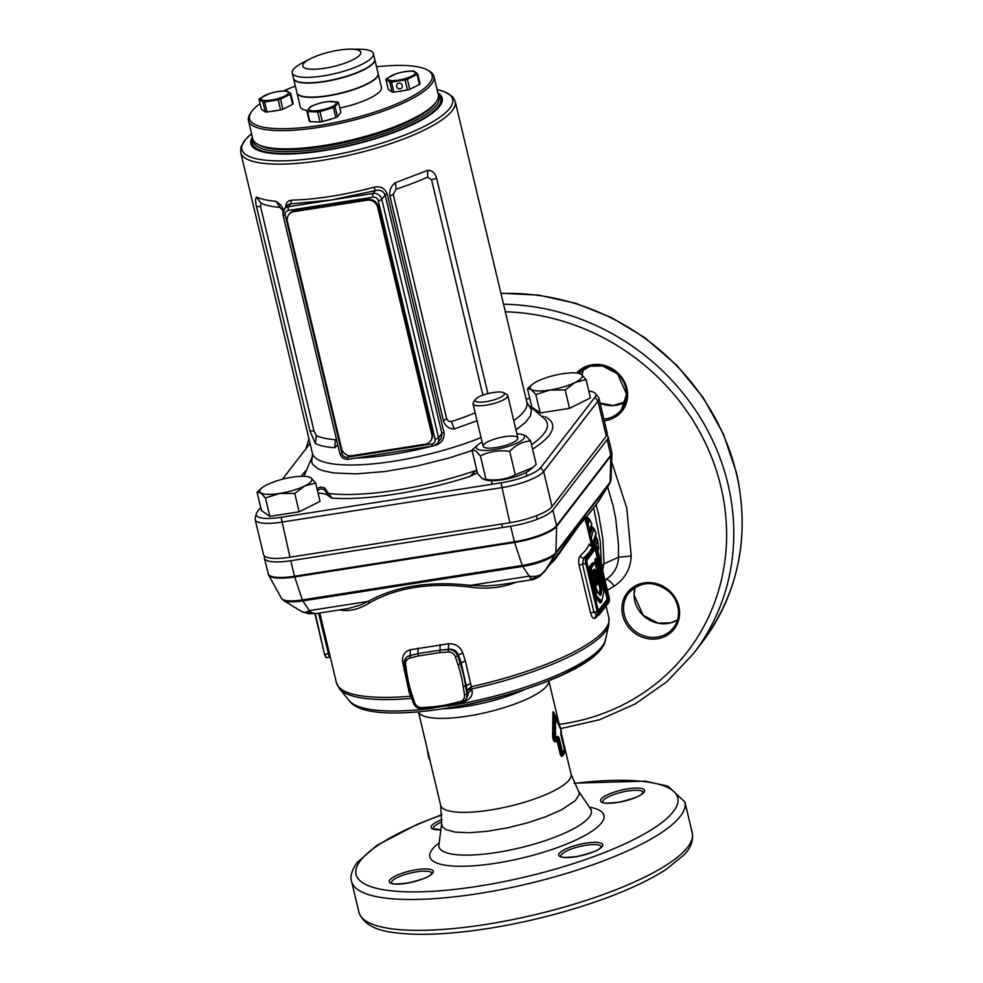 <?xml version="1.0" encoding="UTF-8"?>
<svg xmlns="http://www.w3.org/2000/svg" width="983" height="983" viewBox="0 0 983 983"><rect width="100%" height="100%" fill="white"/><g stroke="black" fill="none" stroke-linecap="round" stroke-linejoin="round"><path stroke-width="1.47" d="M405.414 672.507L404.185 664.176A8.638 7.987 37.6 0 1 405.647 658.34A8.638 7.987 37.6 0 1 409.85 655.624L417.935 653.609A134.069 123.87 37.6 0 1 418.033 653.584A134.069 123.87 37.6 0 1 418.119 653.56L439.868 650.156L439.684 652.626L418.266 655.993A132.091 122.052 -142.4 0 0 418.082 656.03L409.997 658.045A6.66 6.156 -142.4 0 0 405.623 664.643L406.851 672.986A132.091 122.052 -142.4 0 0 412.024 694.662L414.703 702.759L413.339 702.612M412.541 700.523L409.333 693.027L402.612 662.014C401.973 655.563 404.554 651.471 410.366 649.738L448.518 643.754C455.362 643.509 460.069 646.458 462.624 652.601L465.328 660.662L471.791 688.923L467.195 690.373L471.213 686.699A140.028 35.302 -13.4 0 0 605.098 629.39A140.028 35.302 -13.4 0 0 608.833 617.717L608.846 624.61A139.475 35.155 166.6 0 1 605.135 631.848A139.475 35.155 166.6 0 1 471.791 688.923M593.585 569.796L593.892 569.39C594.813 568.518 595.563 570.152 596.14 574.293L597.787 583.042L598.917 582.317L596.89 570.545C595.882 564.635 594.727 562.755 593.413 564.93L591.274 568.235L595.071 587.306L596.054 585.499L593.585 569.796A0.75 0.688 37.5 0 1 593.462 570.361M597.418 592.159A0.75 0.651 137.9 0 1 597.701 592.663L596.472 588.682A0.75 0.688 37.6 0 0 595.6 588.092L596.214 589.087L595.563 588.092L594.654 589.308A0.75 0.688 37.6 0 1 595.526 589.898L594.604 590.697L594.654 589.308L595.6 588.092A0.725 0.676 37.6 0 1 594.936 587.895A0.75 0.688 -142.4 0 0 594.961 587.871A0.75 0.688 -142.4 0 1 594.531 588.117L590.378 568.457L592.602 564.217M596.14 574.293L595.243 574.514C594.69 570.595 594.051 569.157 593.351 570.201M597.885 563.099L597.664 559.401L596.656 561.256L599.937 578.766L600.515 574.748L597.885 563.394M596.669 560.691A0.75 0.688 -142.4 0 0 595.796 560.101L599.065 579.11L599.937 578.766M595.514 590.464L596.632 595.944L601.719 601.326L603.82 591.827L601.203 577.574L600.613 581.666L601.829 590.304L600.76 595.133L597.701 592.663M593.793 591.496L589.456 568.69L589.53 566.503L591.643 563.775L592.921 562.706L593.843 563.296M597.529 584.295L596.939 585.057L595.968 583.484L593.228 570.558M593.793 569.722L595.194 574.527L594.322 574.748M594.396 570.73L593.56 571.123L594.396 570.718M593.658 588.964L593.941 588.756A0.725 0.676 37.6 0 1 594.076 588.375L594.076 588.375A0.725 0.676 37.6 0 1 594.334 588.178L593.941 588.756M595.01 587.478L595.686 589.087M600.773 602.395L600.171 602.997L595.231 597.529A0.725 0.639 137.9 0 1 595.907 596.755L600.834 602.21L595.944 596.742L594.604 590.697L595.944 596.742A0.75 0.651 137.9 0 0 596.632 595.944M598.979 593.843L599.962 589.395L598.807 582.882A0.75 0.688 37.6 0 0 598.917 582.317M599.962 579.012L598.93 579.921M595.305 564.303L594.912 559.536L595.907 558.246L596.755 559.622L596.386 558.663L597.787 559.61M264.66 556.243A35.757 9.007 -13.4 0 0 264.378 558.172A35.757 9.007 -13.4 0 0 290.808 560.715L510.681 526.237A35.757 9.007 -13.4 0 0 552.864 510.103L607.125 439.684A35.757 9.007 -13.4 0 0 608.072 436.698A35.757 9.007 -13.4 0 0 606.953 435.113M414.703 702.759A6.66 6.156 -142.4 0 0 421.793 707.563L430.222 706.986A132.091 122.052 -142.4 0 0 441.232 705.757A132.091 122.052 -142.4 0 0 452.008 703.57L460.093 701.555A6.66 6.156 -142.4 0 0 464.468 694.956L466.839 694.231A8.638 7.987 37.6 0 1 465.364 700.068L468.289 694.895L461.162 662.849L458.434 654.801C456.616 650.734 453.372 648.891 448.727 649.259L439.868 650.156A134.069 123.87 37.6 0 1 439.954 650.144A134.069 123.87 37.6 0 1 440.052 650.132L439.868 652.614A132.091 122.052 -142.4 0 0 439.684 652.626M464.468 694.956L463.239 686.625L465.598 685.901L466.839 694.231L471.852 689.673C473.204 695.116 470.697 699.085 464.345 701.579L463.46 701.837M471.152 686.712L471.852 689.673M462.624 652.601L457.673 655.796L460.363 663.894A134.069 123.87 37.6 0 1 465.598 685.901L470.734 683.394M448.518 643.754L448.481 649.566A8.638 7.987 37.6 0 1 457.673 655.796L455.387 656.841A6.66 6.156 -142.4 0 0 448.297 652.036L439.868 652.614M418.266 655.993L418.119 653.56L407.699 656.251L405.647 658.34L404.124 664.336L405.623 664.643M410.366 649.738L409.997 658.045M402.612 662.014L404.099 662.161M411.84 698.409L411.312 698.409A139.475 35.155 166.6 0 1 339.504 688.776L336.395 682.62A140.028 35.302 -13.4 0 0 410.366 696.234L411.078 696.124M586.568 524.246L588.362 518.201L587.342 517.722M587.084 517.353L585.438 522.022M588.362 518.201L589.554 519.294L587.33 527.441M594.027 545.872L596.411 538.094L595.673 534.691M589.591 536.939L592.491 527.466L593.929 528.571L590.574 540.097M592.491 527.466L591.336 525.413M596.411 538.094L597.639 539.876L595.833 545.749M329.244 657L318.603 613.195M599.851 613.994L608.969 602.174A4.153 1.192 81.1 0 0 609.005 597L597.578 549.042A4.153 1.192 81.1 0 0 595.686 546.388L586.568 558.209A4.153 1.192 81.1 0 0 586.532 563.382L597.959 611.34A4.153 1.192 81.1 0 0 599.851 613.994L599.409 614.658A4.768 1.376 -98.9 0 1 599.089 614.891L596.005 615.567A2.974 2.605 -131.6 0 0 595.293 618.11C593.425 619.167 591.864 617.57 590.586 613.306L579.159 565.348C578.336 560.777 578.741 557.508 580.388 555.567A140.028 35.302 -13.4 0 0 586.089 549.583A140.028 35.302 -13.4 0 0 589.308 543.98L590.525 545.258M590.672 545.835L590.353 545.037L592.872 546.229L589.579 551.942L583.755 558.061L582.489 564.181L593.916 612.139L597.32 614.989M579.159 565.348A2.974 0.75 -13.4 0 1 582.489 564.181L585.807 563.664A4.768 1.376 -98.9 0 1 585.856 557.73L583.755 558.061A2.974 2.605 48.4 0 1 580.388 555.567M586.568 558.209L585.856 557.73L594.961 545.897L592.872 546.229A2.974 2.838 20.1 0 1 589.308 543.98M516.247 582.206A140.028 35.302 166.6 0 1 510.669 584.197C497.828 588.166 484.3 589.124 470.083 587.072C429.976 582.341 396.493 587.588 369.62 602.825C360.392 608.551 351.545 611.094 343.067 610.468A2.679 2.163 97.5 0 0 342.588 609.435M316.551 613.527L308.92 613.724L302.137 611.856L305.541 612.372L309.375 610.627L311.586 612.765L315.838 613.613L348.4 608.526L360.994 604.803L368.121 601.412C395.571 586.151 429.706 580.806 470.513 585.364L486.143 585.991L499.597 584.824M369.62 602.825L368.121 601.412L309.375 610.627L302.813 600.883A27.794 7.004 166.6 0 1 283.485 600.38L281.482 598.352A28.495 7.188 -13.4 0 0 302.359 599.913A2.974 0.86 81.1 0 0 302.813 600.883L522.686 566.417L529.259 576.149C536.632 577.291 542.1 575.202 545.651 569.87L539.249 576.48L531.103 579.012M470.083 587.072L470.513 585.364L529.259 576.149C531.656 579.81 532.024 580.769 530.365 579.036M510.669 584.197A2.679 0.971 70.8 0 1 510.521 583.103M585.278 518.397L580.044 524.222L555.112 559.413L549.251 565.422M557.521 554.695L560.15 551.058C578.569 523.841 586.986 512.917 585.426 518.262L585.094 518.901M560.31 552.557L560.15 551.058L545.651 569.87L555.469 553.871A27.794 7.004 166.6 0 1 522.686 566.417A2.974 0.86 81.1 0 1 522.243 565.434A28.495 7.188 -13.4 0 0 555.862 552.569A2.974 2.752 37.6 0 1 555.469 553.871L609.743 483.439L598.524 501.477L585.266 518.68M585.266 518.557L599.716 499.782M584.467 519.147L583.497 517.5M306.794 612.004L311.685 612.827M611.623 461.629L626.773 508.113L631.197 555.973C630.595 568.911 624.93 578.962 614.215 586.114L607.42 590.218M605 580.068L606.081 579.392C613.945 574.109 618.086 566.736 618.528 557.263L618.43 544.312L615.69 518.446L613.06 505.618L607.641 486.929M601.461 565.213L600.281 541.326L593.658 507.793M596.054 504.684L598.61 514.269L602.874 538.917L604.004 562.989L602.69 570.349M601.449 566.257L603.992 563.775L618.528 557.263L631.197 555.973M552.507 735.358A3.318 0.971 4.7 0 0 553.38 735.726L554.559 735.591L554.695 716.361L553.626 714.26L553.38 735.726L554.289 740.162L555.1 738.368L554.621 736.365L553.417 736.476A3.318 0.836 -13.4 0 0 552.63 736.906L552.913 713.891C552.864 711.717 553.196 711.287 553.896 712.614L556.525 718.315M427.544 750.238L428.76 755.263M428.305 756.05L428.957 758.151A3.06 1.536 151.2 0 0 429.043 758.716A3.06 1.573 -28.5 0 1 428.932 758.139L429.804 759.687M428.92 755.988L428.957 758.151M559.118 737.864A3.318 0.836 166.6 0 1 558.381 738.368L557.705 737.569A67.913 17.116 166.6 0 1 555.923 739.155L555.186 740.764A67.348 16.981 -13.4 0 0 557.029 739.191L557.705 737.569A3.318 2.961 -134.1 0 0 557.68 736.206L559.118 737.864L562.522 752.179A68.232 17.203 -13.4 0 0 563.591 750.938A68.232 17.203 -13.4 0 0 564.414 749.722L560.838 732.114A3.318 3.146 25.8 0 1 560.851 733.49L560.74 734.375M561.109 733.33L561.17 734.412A3.318 3.195 10.5 0 1 561.133 733.171A67.348 16.981 -13.4 0 0 561.158 733.023L561.367 732.065A3.06 2.58 -168 0 1 561.367 732.102A3.06 2.617 12 0 0 561.367 732.065L561.367 732.065A3.06 2.617 12 0 0 561.391 731.991M560.838 732.114A68.232 17.203 -13.4 0 0 561.342 730.75L561.367 732.102A67.913 17.116 166.6 0 1 560.851 733.49L561.06 735.198A3.318 0.836 -13.4 0 0 560.949 735.038L560.851 733.49M562.509 753.592L561.883 755.202A67.348 16.981 -13.4 0 0 563.345 753.543A67.348 16.981 -13.4 0 0 564.389 751.946L564.451 751.061A3.06 2.679 3.7 0 0 564.561 750.508A3.06 2.654 -175.9 0 1 564.561 750.533L564.561 750.533A3.06 2.654 -175.9 0 1 564.451 751.073A67.913 17.116 166.6 0 1 563.603 752.302A67.913 17.116 166.6 0 1 562.522 753.58L562.509 753.592A3.06 0.971 -159.4 0 0 561.821 752.781L561.846 752.769A3.06 1.02 20.9 0 1 562.522 753.58L558.381 738.368L557.668 740.052A3.06 0.971 20.8 0 1 557.005 739.327L557.029 740.58A67.041 16.895 166.6 0 1 555.235 742.116L553.515 740.604L552.63 736.906M564.475 751.516L564.402 753.322A67.041 16.895 166.6 0 1 563.357 754.907A67.041 16.895 166.6 0 1 561.907 756.554L560.457 755.018L557.029 740.58L557.668 740.052L561.133 754.588L561.821 752.781M554.633 736.365L554.621 736.365A3.06 1.929 -93.8 0 0 554.559 735.591L554.559 735.591A3.06 1.941 84.8 0 1 554.633 736.365L555.493 735.898L555.936 737.766A68.232 17.203 -13.4 0 0 557.68 736.206M553.11 711.864L553.896 712.614A3.318 2.507 152.6 0 0 554.117 713.621C553.343 712.159 553.171 712.368 553.626 714.26C553.171 712.368 553.343 712.159 554.117 713.621L555.469 716.877L555.493 735.898L554.559 735.591M614.215 586.114C611.143 581.911 608.428 579.663 606.081 579.392L604.84 579.368M592.294 527.429L589.493 536.546M588.854 533.867L591.668 523.792L589.444 518.938L591.778 523.89M598.426 546.843L597.615 539.556L598.61 548.305L598.426 546.843L597.627 547.642L598.426 546.843M596.202 538.094L593.806 545.909A142.043 35.806 166.6 0 0 593.744 545.663L593.793 545.909M589.763 536.349L591.25 537.283L592.761 543.636L596.017 533.044L592.847 527.49M428.318 755.386A3.06 2.912 68.1 0 0 428.477 756.148L428.318 755.386A3.06 2.924 71.4 0 0 428.465 756.148M430.185 760.781L429.043 758.716A3.06 1.536 151.2 0 0 429.313 759.011M560.457 755.018A3.318 0.836 -13.4 0 1 561.133 754.588L561.883 755.202A3.318 2.986 44.5 0 0 561.907 756.554M561.342 730.75L554.695 716.361L555.211 715.71L560.802 728.428L561.121 733.22A67.348 16.981 -13.4 0 1 560.851 734.117M564.402 753.322A3.318 3.133 28.5 0 1 564.389 751.946L564.561 750.508A3.06 2.679 3.7 0 0 564.463 749.673M557.005 739.327L557.029 739.191A3.06 1.081 -156.5 0 0 557.668 740.039M555.923 739.155A3.06 0.786 -156.3 0 0 555.1 738.368L555.936 737.766L555.923 739.155A3.06 0.836 -155.9 0 0 555.137 738.356M553.515 740.604A3.318 0.836 -13.4 0 1 554.289 740.162L555.186 740.764A3.318 2.826 -128.5 0 0 555.235 742.116M553.626 714.26A3.318 1.118 -1.5 0 1 552.913 713.891M564.414 749.722L564.451 751.061M561.01 735.407A3.318 0.836 -13.4 0 0 561.06 735.198L564.561 750.533M598.475 555.211L599.667 557.693M597.91 550.296L598.573 548.133L597.824 549.374M258.332 144.599A93.852 23.653 -13.4 0 0 323.948 146.541A93.852 23.653 -13.4 0 0 435.936 102.281M285.316 207.818L286.483 202.916L288.695 200.876L291.73 200.127A110.231 27.782 -13.4 0 0 330.804 196.379A110.231 27.782 -13.4 0 0 374.068 187.212L375.211 190.677L330.779 200.09L289.567 203.997L287.773 204.796L284.271 209.182A7.446 6.881 37.6 0 1 288.498 206.713L373.061 193.454L375.211 190.677C379.917 189.363 383.223 190.813 385.127 195.027L381.785 199.365L438.578 437.767L441.92 433.417L385.127 195.027A2.974 0.75 -13.4 0 1 387.179 194.007L443.972 432.409C444.599 438.787 441.785 443.063 435.543 445.238A110.231 27.782 166.6 0 1 435.014 445.385M438.43 96.039A95.339 24.034 166.6 0 1 438.934 97.403A95.339 24.034 166.6 0 1 323.935 148.396A95.339 24.034 166.6 0 1 253.442 141.601A95.339 24.034 166.6 0 1 253.282 140.151M437.865 92.918A98.325 24.784 166.6 0 1 416.436 122.752A98.325 24.784 166.6 0 1 323.567 150.694A98.325 24.784 166.6 0 1 252.373 137.104M374.068 187.212C380.519 185.91 384.894 188.171 387.179 194.007M477.038 420.785L454.171 428.993C448.69 428.735 445.102 425.934 443.394 420.564L389.944 196.195C389.047 190.616 390.89 186.106 395.485 182.666L427.765 170.317C432.151 170.329 435.113 172.996 436.624 178.328L487.912 393.63M337.747 444.697L334.847 447.695C326.479 447.154 319.979 445.754 315.346 443.468L309.964 430.947L256.514 206.565C255.248 201.196 255.297 198.05 256.661 197.141C261.232 199.144 267.72 200.557 276.162 201.38L280.757 205.029L283.78 209.907M316.981 488.551L320.704 487.015L324.501 487.838L332.082 498.111L328.703 496.169A39.48 9.953 -13.4 0 0 318.074 493.122M477.431 472.823A39.48 9.953 -13.4 0 0 477.357 472.86L469.653 476.546L476.706 469.8M542.272 416.423L541.633 416.288M595.379 393.47L598.377 397.132A35.757 9.007 166.6 0 1 598.893 398.14L607.248 433.196A35.757 9.007 166.6 0 1 606.29 436.169L552.028 506.601A35.757 9.007 166.6 0 1 509.845 522.735L289.973 557.214A35.757 9.007 166.6 0 1 263.542 554.658L255.187 519.602A35.757 9.007 166.6 0 1 255.199 518.471L256.219 513.851A33.668 8.491 -13.4 0 0 281.101 517.316L500.986 482.837A33.668 8.491 -13.4 0 0 540.699 467.638L594.961 397.218A33.668 8.491 -13.4 0 0 595.379 393.47A33.668 8.491 -13.4 0 0 588.805 391.087M598.893 398.14A35.757 9.007 166.6 0 1 597.934 401.113L543.673 471.533A35.757 9.007 166.6 0 1 501.502 487.679L281.617 522.145A35.757 9.007 166.6 0 1 255.187 519.602M310.038 443.419L282.44 479.237M260.704 507.449L257.116 512.106A33.668 8.491 -13.4 0 0 256.219 513.851M529.776 398.471L526.114 399.049M283.682 211.566L279.983 207.376A110.231 27.782 166.6 0 1 260.999 203.26L260.532 206.541L313.982 430.923L316.354 435.616A110.231 27.782 -13.4 0 0 335.338 439.745L336.481 439.389M316.354 435.616L315.346 443.468M335.338 439.745L334.847 447.695M256.661 197.141L260.999 203.26M276.162 201.38L279.983 207.376M482.874 395.178L431.549 179.729L427.556 177.137A110.231 27.782 166.6 0 1 396.112 189.166L393.225 194.401L446.675 418.77L448.494 421.24L451.467 421.535A110.231 27.782 -13.4 0 0 475.158 412.86M454.171 428.993L451.467 421.535M427.556 177.137L427.765 170.317M396.112 189.166L395.485 182.666M328.703 496.169L324.292 489.595L320.79 488.834L317.423 490.419M476.915 470.673L476.386 470.365A125.148 31.542 -13.4 0 1 396.247 490.198A125.148 31.542 -13.4 0 1 328.838 493.503L328.261 495.1M435.064 439.106L378.271 200.704A4.473 4.129 -142.4 0 0 373.036 197.165L288.474 210.423A4.473 4.129 -142.4 0 0 285.242 215.289L342.035 453.691A4.473 4.129 -142.4 0 0 347.269 457.242L431.832 443.972A4.473 4.129 -142.4 0 0 435.064 439.106A2.974 0.75 166.6 0 0 438.578 437.767A7.446 6.881 37.6 0 1 437.435 443.419L441.293 438.099L441.92 433.417A2.974 0.75 -13.4 0 1 443.972 432.409M291.73 200.127L290.649 203.936L288.498 206.713A2.974 0.86 81.1 0 0 288.474 210.423M503.677 392.758L506.921 394.601A17.878 4.51 166.6 0 1 507.793 395.596A17.878 4.51 166.6 0 1 486.229 405.156A17.878 4.51 166.6 0 1 473.02 403.878A17.878 4.51 166.6 0 1 473.339 402.6L475.403 399.491A15.052 3.797 166.6 0 1 493.282 392.524A15.052 3.797 166.6 0 1 503.677 392.758A15.052 3.797 166.6 0 1 500.556 397.329A15.052 3.797 166.6 0 1 486.253 401.642A15.052 3.797 166.6 0 1 475.403 399.491M517.23 437.091A17.878 4.51 -13.4 0 0 495.653 438.737A17.878 4.51 -13.4 0 0 483.759 447.105A17.878 4.51 -13.4 0 0 485.442 447.769A17.878 4.51 -13.4 0 0 501.539 446.479A17.878 4.51 -13.4 0 0 516.48 440.384A17.878 4.51 -13.4 0 0 517.23 437.091M530.599 440.888L536.202 464.406L532.811 467.515L515.289 474.826C506.257 479.323 496.489 480.847 485.995 479.421L482.334 478.758L477.615 473.597L472.012 450.079L475.661 450.742L480.392 455.903C489.423 451.418 499.192 449.895 509.685 451.32C515.94 444.894 522.907 441.416 530.599 440.888L525.868 435.727L521.309 434.253A24.735 6.23 166.6 0 1 523.644 435.174A24.735 6.23 166.6 0 1 507.191 446.749A24.735 6.23 166.6 0 1 477.345 449.022A24.735 6.23 166.6 0 1 478.377 444.476A24.735 6.23 166.6 0 1 482.112 442.055M484.054 479.581L486.892 480.245A24.735 6.23 -13.4 0 0 509.157 478.451A24.735 6.23 -13.4 0 0 529.837 470.009L532.811 467.515M516.886 433.761A24.735 6.23 166.6 0 1 521.309 434.253M478.377 444.476L472.012 450.079M515.289 474.826L509.685 451.32M485.995 479.421L480.392 455.903M293.561 78.542A41.716 10.518 -13.4 0 0 293.585 78.689L296.927 92.709A41.716 10.518 -13.4 0 0 333.815 94.601A41.716 10.518 -13.4 0 0 376.968 76.858A41.716 10.518 -13.4 0 0 378.086 73.369L374.744 59.349A41.716 10.518 -13.4 0 0 374.707 59.213M293.585 78.689A41.716 10.518 -13.4 0 0 336.604 79.242A41.716 10.518 -13.4 0 0 374.744 59.349M248.441 120.565L252.778 138.787A95.339 24.034 -13.4 0 0 257.435 144.12A95.339 24.034 -13.4 0 0 393.569 127.126A95.339 24.034 -13.4 0 0 436.513 101.458A95.339 24.034 -13.4 0 0 438.271 94.601L433.921 76.367A95.339 24.034 166.6 0 1 389.219 108.892A95.339 24.034 166.6 0 1 248.441 120.565A95.339 24.034 166.6 0 1 250.186 113.709L251.279 112.074A93.852 23.653 -13.4 0 0 288.044 128.626A93.852 23.653 -13.4 0 0 388.138 107.331A93.852 23.653 -13.4 0 0 427.568 70.076A93.852 23.653 -13.4 0 0 376.514 66.783M436.513 101.458L435.432 103.092A93.852 23.653 166.6 0 1 393.151 128.368A93.852 23.653 166.6 0 1 259.143 145.091L257.435 144.12M427.568 70.076L429.276 71.046A95.339 24.034 166.6 0 1 433.921 76.367M295.355 86.111A93.852 23.653 -13.4 0 0 293.561 86.799A93.852 23.653 -13.4 0 0 283.411 90.94M260.053 103.645A93.852 23.653 -13.4 0 0 251.279 112.074M378.111 73.516A41.716 10.518 166.6 0 1 378.148 73.651L381.429 87.401A41.716 10.518 166.6 0 1 361.867 101.63A41.716 10.518 166.6 0 1 339.799 108.081M307.212 110.6A41.716 10.518 166.6 0 1 300.27 106.729L297.001 92.992A41.716 10.518 166.6 0 1 296.964 92.844M378.148 73.651A41.716 10.518 166.6 0 1 358.586 87.88A41.716 10.518 166.6 0 1 297.001 92.992M350.82 49.15L359.397 49.211A41.716 10.518 166.6 0 1 373.38 53.623A41.716 10.518 166.6 0 1 353.819 67.852A41.716 10.518 166.6 0 1 292.221 72.951A41.716 10.518 166.6 0 1 302.715 62.715L310.333 58.796A29.797 7.508 166.6 0 1 316.809 55.945A29.797 7.508 166.6 0 1 350.82 49.15A29.797 7.508 166.6 0 1 346.839 62.457A29.797 7.508 166.6 0 1 309.399 69.08A29.797 7.508 166.6 0 1 310.333 58.796M373.38 53.623L374.67 59.066A41.716 10.518 166.6 0 1 355.121 73.295A41.716 10.518 166.6 0 1 293.524 78.407L292.221 72.951M287.429 221.408L341.556 448.58A8.933 8.257 -142.4 0 0 352.012 455.67L425.307 444.181A8.933 8.257 -142.4 0 0 430.382 441.22A8.933 8.257 -142.4 0 0 431.758 434.437L377.632 207.266A8.933 8.257 -142.4 0 0 367.175 200.176L293.88 211.664A8.933 8.257 -142.4 0 0 288.805 214.626A8.933 8.257 -142.4 0 0 287.429 221.408M431.758 434.437L432.311 433.724L378.197 206.541L377.632 207.266M367.175 200.176L367.728 199.451L294.445 210.94L293.88 211.664M432.311 433.724A8.933 8.257 37.6 0 1 430.935 440.495L430.382 441.22M288.805 214.626L289.371 213.901A8.933 8.257 37.6 0 1 294.445 210.94M367.728 199.451A8.933 8.257 37.6 0 1 378.197 206.541M569.526 408.338L540.22 412.934L531.84 407.109L527.466 388.74L531.115 389.403L535.846 394.576L549.964 390.018L565.151 389.981L569.526 408.338L590.427 397.918L586.052 379.561L581.322 374.388L578.79 373.38A26.811 6.758 166.6 0 1 581.322 374.388A26.811 6.758 166.6 0 1 575.067 382.51L586.052 379.561M535.846 394.576L540.22 412.934M565.151 389.981L575.067 382.51A26.811 6.758 166.6 0 1 549.964 390.018A26.811 6.758 166.6 0 1 531.115 389.403A26.811 6.758 166.6 0 1 532.233 384.476L527.466 388.74M532.233 384.476A26.811 6.758 166.6 0 1 537.382 381.281A26.811 6.758 166.6 0 1 562.485 373.773A26.811 6.758 166.6 0 1 578.79 373.38M310.935 477.849L308.404 476.841A26.811 6.758 166.6 0 1 310.935 477.849A26.811 6.758 166.6 0 1 304.669 485.971L315.666 483.022L310.935 477.849M315.666 483.022L320.04 501.379L299.127 511.799L269.834 516.394L261.453 510.57L257.079 492.2L260.728 492.864L265.459 498.037L279.565 493.478L294.753 493.441L304.669 485.971A26.811 6.758 166.6 0 1 279.565 493.478A26.811 6.758 166.6 0 1 260.728 492.864A26.811 6.758 166.6 0 1 261.847 487.937A26.811 6.758 166.6 0 1 266.995 484.742A26.811 6.758 166.6 0 1 292.098 477.234A26.811 6.758 166.6 0 1 308.404 476.841M294.753 493.441L299.127 511.799M265.459 498.037L269.834 516.394M261.847 487.937L257.079 492.2M325.361 101.986A16.539 4.165 166.6 0 1 325.508 101.962A16.539 4.165 166.6 0 1 326.528 101.79A16.539 4.165 166.6 0 1 327.695 101.618L337.771 101.949A16.539 4.165 166.6 0 1 338.447 102.416L335.092 106.766A16.539 4.165 166.6 0 1 333.421 107.589L319.991 111.607A16.539 4.165 166.6 0 1 318.811 111.804A16.539 4.165 166.6 0 1 317.656 111.976L307.568 111.644A16.539 4.165 166.6 0 1 306.905 111.177L310.259 106.828A16.539 4.165 166.6 0 1 311.918 106.004L318.529 103.584A14.008 3.527 166.6 0 1 324.918 102.06A14.008 3.527 166.6 0 1 325.791 101.913A14.008 3.527 166.6 0 1 335.768 104.087A14.008 3.527 166.6 0 1 319.254 110.403A14.008 3.527 166.6 0 1 308.883 109.285A14.008 3.527 166.6 0 1 318.529 103.584M332.291 118.66A13.258 3.342 166.6 0 1 324.955 120.86M338.447 102.416L340.831 112.431L337.476 116.78A16.539 4.165 166.6 0 1 335.817 117.616L322.375 121.634A16.539 4.165 166.6 0 1 321.195 121.831A16.539 4.165 166.6 0 1 320.04 122.003L317.656 111.976M322.375 121.634L319.991 111.607M320.04 122.003L309.952 121.671A16.539 4.165 166.6 0 1 309.289 121.204L306.905 111.177M337.476 116.78L335.092 106.766M335.817 117.616L333.421 107.589M309.952 121.671L307.568 111.644M277.145 91.689L285.168 90.854A16.539 4.165 166.6 0 1 286.901 90.903L290.796 93.606A16.539 4.165 166.6 0 1 290.55 93.975A16.539 4.165 166.6 0 1 290.218 94.356L280.524 99.185A16.539 4.165 166.6 0 1 278.214 99.873L264.636 102.011A16.539 4.165 166.6 0 1 262.903 101.949L259.008 99.246A16.539 4.165 166.6 0 1 259.254 98.878A16.539 4.165 166.6 0 1 259.586 98.497L269.281 93.668A16.539 4.165 166.6 0 1 270.19 93.385L270.755 93.213A14.008 3.527 166.6 0 1 277.145 91.689A14.008 3.527 166.6 0 1 287.994 93.717A14.008 3.527 166.6 0 1 271.48 100.033A14.008 3.527 166.6 0 1 261.503 97.87A14.008 3.527 166.6 0 1 270.755 93.213M287.429 106.95A13.258 3.342 166.6 0 1 285.992 107.675M278.017 110.305A13.258 3.342 166.6 0 1 270.89 111.423M290.796 93.606L293.18 103.633A16.539 4.165 166.6 0 1 292.602 104.37L282.907 109.211A16.539 4.165 166.6 0 1 280.597 109.899L267.02 112.025A16.539 4.165 166.6 0 1 265.287 111.964L261.404 109.273L259.008 99.246M267.02 112.025L264.636 102.011M265.287 111.964L262.903 101.949M292.602 104.37L290.218 94.356M282.907 109.211L280.524 99.185M280.597 109.899L278.214 99.873M402.28 85.582A2.974 2.752 37.6 0 1 398.901 88.765A2.974 2.752 37.6 0 1 397.095 84.206A2.974 2.752 37.6 0 1 402.28 85.582M404.001 71.808L412.024 70.96A16.539 4.165 166.6 0 1 413.757 71.022L417.64 73.725A16.539 4.165 166.6 0 1 417.394 74.081A16.539 4.165 166.6 0 1 417.062 74.462L407.367 79.304A16.539 4.165 166.6 0 1 405.07 79.992L391.48 82.117A16.539 4.165 166.6 0 1 389.747 82.056L385.864 79.365A16.539 4.165 166.6 0 1 386.11 78.996A16.539 4.165 166.6 0 1 386.442 78.615L396.137 73.786A16.539 4.165 166.6 0 1 397.046 73.492L397.611 73.32A14.008 3.527 166.6 0 1 404.001 71.808A14.008 3.527 166.6 0 1 414.851 73.823A14.008 3.527 166.6 0 1 398.324 80.139A14.008 3.527 166.6 0 1 388.346 77.976A14.008 3.527 166.6 0 1 397.611 73.32M414.273 87.069A13.258 3.342 166.6 0 1 412.835 87.782M404.861 90.411A13.258 3.342 166.6 0 1 397.746 91.53M417.64 73.725L420.024 83.739A16.539 4.165 166.6 0 1 419.778 84.108A16.539 4.165 166.6 0 1 419.458 84.489L417.062 74.462M419.458 84.489L409.764 89.318A16.539 4.165 166.6 0 1 407.454 90.006L393.876 92.132A16.539 4.165 166.6 0 1 392.131 92.083L388.248 89.379L385.864 79.365M409.764 89.318L407.367 79.304M407.454 90.006L405.07 79.992M393.876 92.132L391.48 82.117M392.131 92.083L389.747 82.056M586.888 523.079L588.092 524.037L589.628 530.464L588.694 531.864L589.628 530.464M440.114 644.59L440.052 650.132L448.481 649.566L448.297 652.036M463.239 686.625A132.091 122.052 -142.4 0 0 458.066 664.95L465.328 660.662M458.066 664.95L455.387 656.841M417.972 648.067L418.082 656.03M460.093 701.555L461.162 702.784A8.638 7.987 37.6 0 0 465.364 700.068L461.039 702.882L453.077 704.799M452.008 703.57L452.954 704.897L430.959 708.264M410.661 694.514L405.365 672.667L406.851 672.986M421.793 707.563L422.53 708.841M430.222 706.986L430.824 708.362L422.383 708.94C417.984 708.94 414.961 706.888 413.29 702.784L410.599 694.674L412.024 694.662M598.045 583.447A0.75 0.688 37.6 0 1 597.934 584.013L598.954 581.42M597.308 584.307A0.725 0.676 -142.4 0 0 597.05 584.504L597.934 584.013A0.75 0.688 37.6 0 1 597.504 584.258L595.243 574.514L597.467 584.271L596.89 583.263L595.968 583.484M598.979 581.395L596.89 570.545M597.787 583.042L596.853 583.263M591.643 563.775L593.413 564.93M592.503 564.353L590.39 567.08A0.75 0.688 37.7 0 1 591.299 567.67M593.892 569.39A0.75 0.688 37.6 0 1 593.781 569.956L593.781 569.956A0.75 0.688 37.6 0 1 593.585 570.128M589.53 566.503A0.725 0.676 -142.3 0 0 590.39 567.08L590.328 568.469L591.274 568.235M589.456 568.69L590.328 568.469L593.867 587.134L594.531 588.117L593.916 587.121L594.813 586.9M594.076 588.375L594.948 587.883A0.75 0.688 -142.4 0 0 595.071 587.306M594.948 587.883L595.895 586.654A0.75 0.688 -142.4 0 0 596.017 586.089M597.246 559.61L596.755 558.823L595.759 560.113L595.71 561.49L596.656 561.256M597.664 559.401A0.75 0.688 -142.4 0 0 596.792 558.811L597.283 559.61L596.755 558.823A0.725 0.676 37.6 0 1 595.907 558.246M594.912 559.536A0.725 0.676 37.6 0 0 595.759 560.113L596.792 558.811M599.974 579.012L600.466 573.814M598.782 564.844L598.794 564.893A0.75 0.688 38 0 0 598.045 564.291M600.613 581.666L599.679 581.26L600.281 577.082M599.495 594.862L600.908 589.837L599.642 581.26L600.834 588.633L601.768 588.399M598.831 583.066L600.662 582.6M599.949 588.866L600.834 588.633L601.829 590.304M599.962 589.395L600.871 589.849L599.79 594.678L600.76 595.133M603.808 591.324L601.227 577.513L599.876 576.751M597.099 591.09L600.06 595.047A0.75 0.651 137.9 0 1 600.22 595.44M601.719 601.326L601.313 601.989M601.571 601.412A0.75 0.651 137.9 0 1 600.883 602.21L600.883 602.21A0.725 0.639 137.9 0 0 600.171 602.997M595.6 588.092L596.214 589.087L595.6 588.092M596.46 595.514L594.838 595.895M596.472 588.682L595.526 589.898M592.995 587.355L594.494 588.129M593.683 590.918L594.568 590.697L594.617 589.321A0.725 0.676 37.6 0 1 593.806 588.878M600.711 602.69L601.731 601.596L603.832 591.287M599.949 579.098L599.642 581.26L598.917 581.1M594.826 561.698L595.71 561.49L599.409 579.479M403.915 670.295L405.021 670.369M409.333 693.027L410.034 692.917M591.434 545.884A140.028 35.302 -13.4 0 0 591.188 543.648L585.315 519.024M592.798 546.069A141.134 35.572 -13.4 0 0 590.488 540.699L591.619 541.572L590.476 540.687M588.092 524.037L586.273 523.005M329.502 653.67A2.974 0.75 -13.4 0 0 328.273 653.769L324.968 654.285A4.768 1.376 81.1 0 0 326.823 657.553C326.233 658.205 325.471 657.099 324.525 654.248L315.285 613.638M598.549 614.965A140.028 35.302 166.6 0 1 595.293 618.11M608.526 602.837L599.089 614.891A4.768 1.376 -98.9 0 1 597.234 611.623L593.916 612.139A2.974 0.75 -13.4 0 0 590.586 613.306M343.067 610.468A140.028 35.302 166.6 0 1 339.442 609.927M610.934 480.282A28.495 7.188 -13.4 0 1 610.124 482.149L610.898 455.952L556.636 526.372L555.862 552.569L610.124 482.149A2.974 2.752 37.6 0 1 609.743 483.439A27.794 7.004 166.6 0 0 610.062 482.985L610.934 480.282L611.918 453.618A35.646 8.982 166.6 0 1 610.898 455.952A2.974 2.752 -142.4 0 0 610.824 455.215A35.757 9.007 -13.4 0 0 611.782 452.229L611.918 453.618M552.864 510.103L556.562 525.635A2.974 2.752 -142.4 0 1 556.636 526.372A35.646 8.982 166.6 0 1 514.588 542.469L294.703 576.947L302.359 599.913L522.243 565.434L514.588 542.469A2.974 0.86 -98.9 0 1 514.392 541.768A35.757 9.007 -13.4 0 0 556.562 525.635L610.824 455.215L607.125 439.684M264.378 558.172L268.58 574.994A35.646 8.982 166.6 0 0 294.703 576.947A2.974 0.86 -98.9 0 1 294.507 576.247L514.392 541.768L510.681 526.237M268.076 573.703A35.757 9.007 -13.4 0 0 294.507 576.247L290.808 560.715M576.591 373.024A29.662 27.413 37.6 0 1 623.283 379.671A29.662 27.413 37.6 0 1 605.43 420.626A29.662 27.413 37.6 0 1 604.287 420.773M657.394 638.778A29.662 27.413 37.6 0 1 623.111 600.699A29.662 27.413 37.6 0 1 671.733 593.081A29.662 27.413 37.6 0 1 657.394 638.778M559.241 724.385A217.501 200.95 -142.4 0 0 720.908 486.696A217.501 200.95 -142.4 0 0 505.323 311.783M389.907 879.871A22.597 5.689 166.6 0 1 426.548 868.911A22.597 5.689 166.6 0 1 417.406 880.768A22.597 5.689 166.6 0 1 389.907 879.871M440.851 829.824A22.597 5.689 166.6 0 1 431.721 825.597A22.597 5.689 166.6 0 1 441.994 819.675M559.339 853.305A22.597 5.689 166.6 0 1 595.968 842.345A22.597 5.689 166.6 0 1 586.839 854.202A22.597 5.689 166.6 0 1 559.339 853.305M601.154 799.032A22.597 5.689 166.6 0 1 637.783 788.083A22.597 5.689 166.6 0 1 628.653 799.941A22.597 5.689 166.6 0 1 601.154 799.032M589.358 807.117A89.478 22.56 166.6 0 1 601.571 822.82A89.478 22.56 166.6 0 1 496.022 863.209A89.478 22.56 166.6 0 1 432.25 849.373A89.478 22.56 166.6 0 1 439.18 842.886M442.006 814.882A165.353 41.679 -13.4 0 0 360.466 860.629A165.353 41.679 -13.4 0 0 478.303 886.211A165.353 41.679 -13.4 0 0 673.355 811.565A165.353 41.679 -13.4 0 0 574.207 783.39M598.352 610.664L606.892 599.581L606.904 598.119L598.057 560.986M597.603 559.057L595.219 549.497M595.747 548.797L596.448 549.841L595.87 548.649M599.458 612.348L598.782 611.856L607.863 600.035L607.875 597.811L596.448 549.841L597.173 549.571L608.6 597.529A2.396 0.688 -98.9 0 1 608.575 600.515L599.458 612.348A2.396 0.688 -98.9 0 1 598.364 610.812L586.937 562.854A2.396 0.688 -98.9 0 1 586.962 559.868L596.079 548.035A2.396 0.688 -98.9 0 1 597.173 549.571M595.477 550.161L596.202 549.89L607.605 600.072L608.575 600.515M606.892 599.581L607.605 600.072L598.672 611.659M606.904 598.119L608.6 597.529M595.686 546.388L594.961 545.897A4.768 1.376 -98.9 0 1 595.293 545.676L592.921 546.057M597.959 611.34L597.234 611.623L585.807 563.664L586.532 563.382M326.061 657.037A4.153 1.192 -98.9 0 1 324.562 654.285M324.537 654.199L314.879 613.638L324.537 654.199M588.952 533.794L589.567 536.337M598.708 650.316L590.525 658.266L577.979 666.658L561.563 675.149L541.916 683.406L519.761 691.135L495.985 698.028L471.484 703.816L447.191 708.288M548.772 680.74A67.041 16.895 166.6 0 1 546.904 685.815A67.041 16.895 166.6 0 1 478.537 714.15A67.041 16.895 166.6 0 1 418.414 711.79L440.654 805.286A67.041 16.895 -13.4 0 0 499.929 808.333A67.041 16.895 -13.4 0 0 569.292 779.802A67.041 16.895 -13.4 0 0 571.074 774.211L579.171 792.691L579.196 794.485L575.325 800.604L561.6 809.783L546.032 816.652L527.392 822.869L507.302 827.883L487.47 831.262L469.628 832.712L455.301 832.122L445.717 829.529L442.387 826.801L441.65 823.582L438.909 844.962A78.284 19.734 -13.4 0 0 504.623 851.106A78.284 19.734 -13.4 0 0 589.21 817.106A78.284 19.734 -13.4 0 0 590.525 808.837L591.201 809.623M561.17 734.412A67.041 16.895 166.6 0 1 561.023 735.038M441.994 814.637L417.492 824.233L376.956 845.331L357.075 862.607C351.717 870.434 349.887 876.701 351.595 881.407A171.312 43.178 -13.4 0 0 503.075 889.21A171.312 43.178 -13.4 0 0 680.334 816.295A171.312 43.178 -13.4 0 0 684.893 802.005L667.924 786.154L645.253 781.153L574.109 783.168M692.241 832.859C693.531 840.576 690.865 847.85 684.254 854.669L666.265 869.341C643.656 883.877 612.458 897.172 572.659 909.226C527.429 922.595 484.386 930.717 443.542 933.58C425.958 934.71 410.722 934.526 397.845 933.027C376.133 931.11 363.169 924.192 358.942 912.261A171.312 43.178 -13.4 0 0 510.423 920.063A171.312 43.178 -13.4 0 0 687.682 847.149A171.312 43.178 -13.4 0 0 692.241 832.859L684.893 802.005M560.851 728.563L599.519 719.74L635.337 703.889L667.039 681.575L693.519 653.548A223.448 206.455 -142.4 0 0 727.936 484.005A223.448 206.455 -142.4 0 0 503.529 304.238M500.9 293.229L538.647 295.109L575.964 303.354L611.745 317.718L644.897 337.759L676.709 365.172L703.164 397.574L723.316 433.835L736.451 472.676C750.336 536.018 738.811 592.7 701.874 642.71A223.448 206.455 -142.4 0 0 736.292 473.167A223.448 206.455 -142.4 0 0 500.961 293.499M447.67 706.089A132.693 33.447 -13.4 0 0 601.989 646.544A132.693 33.447 -13.4 0 0 605.503 639.663C599.446 683.959 374.658 737.52 349.26 700.707A132.693 33.447 -13.4 0 0 433.442 708.153M524.517 689.611A67.95 17.129 166.6 0 1 465.278 706.568A67.95 17.129 166.6 0 1 444.083 708.78M431.955 873.26A20.852 5.259 -13.4 0 0 413.425 872.388A20.852 5.259 -13.4 0 0 391.947 881.247A20.852 5.259 -13.4 0 0 391.381 882.931C393.065 882.156 386.54 885.511 407.748 883.004C420.896 879.896 428.379 877.254 430.21 875.091L431.967 873.322M603.193 800.42A20.852 5.259 -13.4 0 0 602.628 802.103L602.604 802.079C604.312 801.329 597.787 804.672 618.995 802.177C632.13 799.056 639.614 796.414 641.444 794.264L643.201 792.409A20.852 5.259 -13.4 0 0 624.672 791.561A20.852 5.259 -13.4 0 0 603.193 800.42M561.379 854.682A20.852 5.259 -13.4 0 0 560.802 856.365C562.497 855.591 555.973 858.945 577.181 856.439C590.316 853.33 597.799 850.688 599.63 848.526L601.399 846.756A20.852 5.259 -13.4 0 0 582.858 845.822A20.852 5.259 -13.4 0 0 561.379 854.682M441.822 822.058A20.852 5.259 -13.4 0 0 433.761 826.973A20.852 5.259 -13.4 0 0 433.196 828.669L440.863 829.738M600.072 403.079L613.22 405.537L625.507 401.777A28.298 26.148 37.6 0 1 600.097 403.202M582.12 375.002A28.298 26.148 37.6 0 1 583.165 369.178L582.145 375.039M603.894 419.127A28.298 26.148 -142.4 0 0 605.442 418.93A28.298 26.148 -142.4 0 0 621.514 409.555A28.298 26.148 -142.4 0 0 625.876 388.088A28.298 26.148 -142.4 0 0 605.553 366.622A28.298 26.148 -142.4 0 0 578.164 373.257L589.923 366.278L602.554 365.946L617.557 373.872L626.576 394.158L621.514 409.555M677.471 619.954A28.298 26.148 37.6 0 1 645.598 617.533A28.298 26.148 37.6 0 1 635.129 587.33L634.072 594.948L643.091 615.235L658.094 623.148L670.725 622.817L677.471 619.929M657.418 637.082A28.298 26.148 -142.4 0 0 673.49 627.707A28.298 26.148 -142.4 0 0 677.84 606.241A28.298 26.148 -142.4 0 0 656.337 584.43A28.298 26.148 -142.4 0 0 628.641 593.154A28.298 26.148 -142.4 0 0 628.235 623.75A28.298 26.148 -142.4 0 0 657.418 637.082M590.402 540.601L591.545 541.486L590.402 540.601M608.981 596.914L597.578 549.042M608.969 602.174L609.005 597M596.079 548.035L586.876 560.322L586.949 562.804L598.622 611.942M438.283 94.663A96.825 24.403 166.6 0 1 323.911 150.252A96.825 24.403 166.6 0 1 252.791 138.849M437.079 89.6L444.451 91.628L452.635 96.678L455.203 101.409A110.231 27.782 166.6 0 1 322.227 160.352A110.231 27.782 166.6 0 1 240.737 152.5L240.896 147.118L245.922 138.935L251.587 133.786A108.277 27.291 -13.4 0 0 322.055 157.133A108.277 27.291 -13.4 0 0 432.631 121.843A108.277 27.291 -13.4 0 0 437.091 89.637M240.737 152.5L312.41 453.347A110.231 27.782 -13.4 0 0 393.9 461.211A110.231 27.782 -13.4 0 0 481.031 437.558M513.753 420.626A110.231 27.782 -13.4 0 0 526.876 402.256L531.459 409.886L530.476 415.821L525.303 422.53L515.964 429.878M472.123 450.546L448.666 458.127L416.534 466.139L384.844 471.545L356.301 473.88L333.384 472.934L322.227 470.501L318.062 468.793L312.754 464.418L311.648 461.813L312.336 456.53L304.435 475.194A125.148 31.542 -13.4 0 0 304.017 476.337M431.955 446.184A110.231 27.782 166.6 0 1 392.278 454.416A110.231 27.782 166.6 0 1 356.129 458.066M531.508 444.697A125.148 31.542 -13.4 0 0 543.832 418.156L528.362 405.057M301.388 476.325A130.026 32.771 166.6 0 1 306.671 469.911M469.653 476.546A130.026 32.771 166.6 0 1 332.082 498.111M545.012 416.645A130.026 32.771 166.6 0 1 532.577 449.194M281.101 517.316L289.973 557.214M500.986 482.837L509.845 522.735M540.699 467.638L543.673 471.533L552.028 506.601M594.961 397.218L597.934 401.113L606.29 436.169M309.964 430.947L313.982 430.923M256.514 206.565L260.532 206.541M431.549 179.729L436.624 178.328M443.394 420.564L446.675 418.77M389.944 196.195L393.225 194.401M373.036 197.165A2.974 0.86 81.1 0 1 373.061 193.454A7.446 6.881 37.6 0 1 381.785 199.365A2.974 0.75 166.6 0 1 378.271 200.704M283.116 214.835A7.446 6.881 37.6 0 1 284.271 209.182L283.043 215.08L339.835 453.482C341.224 457.623 344.087 459.553 348.424 459.282L432.987 446.024L437.435 443.419M285.242 215.289A2.974 0.75 166.6 0 1 283.043 215.08M342.035 453.691A2.974 0.75 166.6 0 1 339.835 453.482M347.269 457.242A2.974 0.86 81.1 0 0 348.424 459.282M431.832 443.972A2.974 0.86 81.1 0 0 432.987 446.024M596.914 570.521C595.6 564.193 594.531 561.784 593.72 563.32M595.895 586.654L593.855 569.71M597.701 564.561L597.824 559.573M600.49 573.789L598.819 564.869A0.75 0.75 0 0 0 598.045 564.267M597.136 591.053L596.755 589.063L595.243 587.945L595.661 589.112M326.823 657.553L330.349 657.246M557.644 554.523L544.582 571.479M499.45 584.848L531.299 579.847C533.241 579.896 536.226 578.594 540.269 575.952L545.012 570.865M597.639 502.559L610.062 482.985M302.125 611.856L283.485 600.38M281.482 598.352L268.58 574.994M608.072 436.698L611.782 452.229M319.807 613.011L336.395 682.62M548.809 680.727L559.155 724.152M561.207 732.802L571.074 774.211M358.942 912.261L351.595 881.407M308.932 438.774L305.983 448.69M605.503 639.663L608.846 624.61M349.26 700.707L339.504 688.776M578.446 790.996L590.525 808.837M440.654 805.286L441.65 823.582M701.874 642.71L693.519 653.548M554.117 713.621L555.211 715.71M429.03 758.704L428.207 755.718M427.298 749.23L428.207 755.706M598.573 548.674L597.983 550.603M593.806 528.227L596.116 533.142M596.128 533.241L592.749 544.25M593.744 545.663L590.23 539.618M591.778 523.976L588.915 534.076M597.603 548.993C596.497 545.897 595.723 544.791 595.293 545.676M628.641 593.154C640.904 580.818 654.531 580.437 669.534 592.024C681.575 604.115 680.064 620.433 673.49 627.707M606.093 606.241L608.833 617.717M312.41 453.347L312.336 456.53M455.203 101.409L526.876 402.256M543.28 416.509L541.584 416.251M473.02 403.878L483.108 446.245M491.316 480.724L492.151 484.226M501.637 524.025L502.473 527.527M507.793 395.596L517.881 437.951M526.102 472.442L526.925 475.883M536.411 515.731L537.246 519.245"/></g></svg>
